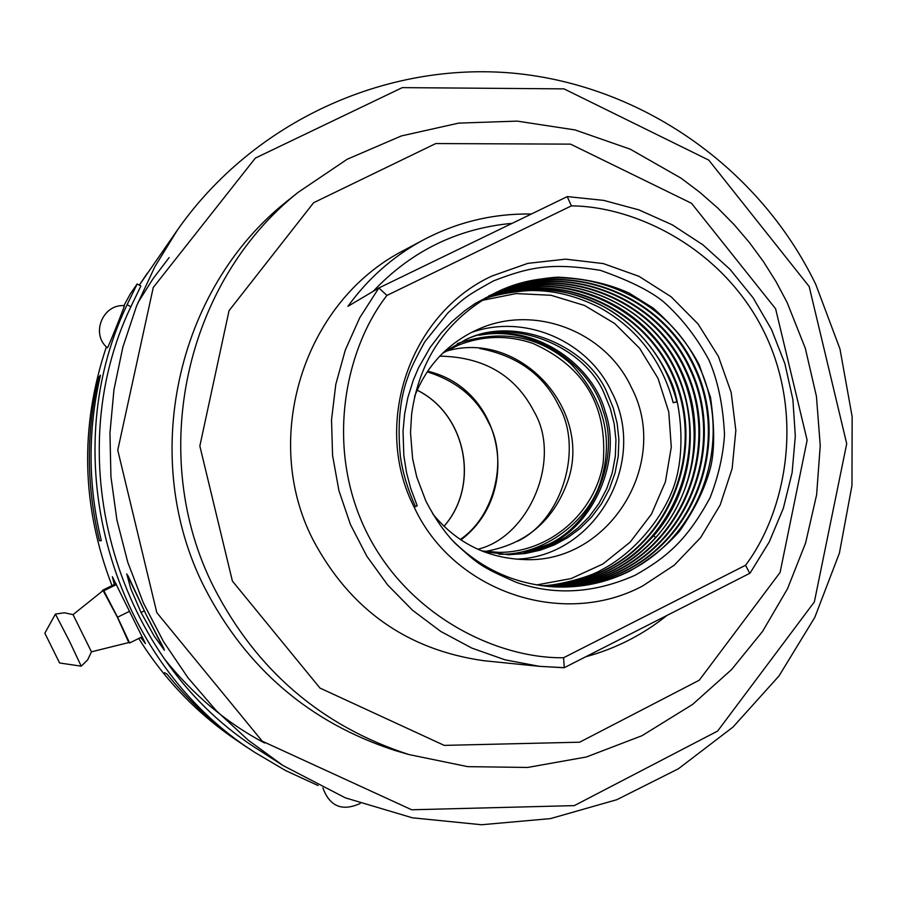 <?xml version="1.0" encoding="UTF-8"?>
<svg xmlns="http://www.w3.org/2000/svg" width="897" height="897" viewBox="0 0 897 897"><rect width="100%" height="100%" fill="white"/><g stroke="black" fill="none" stroke-linecap="round" stroke-linejoin="round"><path stroke-width="1.35" d="M815.81 284.495L839.962 348.933L852.15 416.668L851.971 485.468L839.413 553.101L814.835 617.304L779.011 675.946L733.04 727.03L678.401 768.774L616.867 799.687L550.489 818.602L481.521 824.747L412.328 817.795L345.379 797.859L283.037 765.545L248.133 740.081L216.3 710.693L187.978 677.762L163.568 641.725L143.408 603.064L127.778 562.307L116.913 520.013L110.936 476.756L109.95 433.116L113.953 389.702L122.878 347.094L136.602 305.888L154.912 266.622L177.561 229.834C253.335 121.757 385.239 61.444 513.6 73.195C642.028 85.383 758.795 167.638 815.261 283.362L815.81 284.495M123.887 305.653L130.368 293.824L137.163 283.979L140.874 286.008L130.872 306.729C57.43 460.239 116.532 661.874 260.579 751.069L283.037 765.545M163.916 648.609L145.796 613.94L164.375 650.224L154.037 635.827L140.997 612.416L130.693 588.466L126.746 573.889L145.807 613.94L127.991 575.661M318.076 785.537L285.627 770.579L254.782 752.37C111.217 661.067 53.304 458.737 127.116 304.677L130.872 306.729M137.163 283.979L127.116 304.677M243.255 744.712L241.495 743.568M245.173 746.001L239.51 742.268C198.607 715.044 165.014 680.442 138.743 638.462M112.002 585.618C81.504 506.525 79.62 426.927 106.373 346.836M402.82 752.774L394.972 750.475C309.768 722.758 246.305 668.478 204.583 587.613C138.957 458.905 175.722 289.563 286.849 201.343L293.252 196.241M122.597 310.855L120.714 315.766M112.674 335.87L109.613 343.136M114.3 584.485L112.372 576.749L145.437 643.53L140.739 637.475M487.946 661.123L483.696 660.697C406.902 649.776 350.009 609.478 313.019 539.792C260.702 438.207 303.601 302.323 402.988 250.801L406.756 248.794M531.372 214.024C492.644 213.385 456.125 222.299 421.825 240.755C392.404 256.957 367.77 278.81 347.935 306.326L378.859 287.971L386.932 295.427L571.389 205.873L567.229 196.634L378.882 287.959M507.534 554.694L523.59 553.382L538.817 549.839L552.675 544.479L565.682 537.269L577.892 528.075L589.082 516.851L598.871 503.609L606.697 488.787L612.247 472.842L615.342 456.259L615.936 439.721L614.176 423.698L610.319 408.584L604.69 394.68C585.595 346.466 512.972 316.764 465.251 339.84M107.472 347.789L107.405 347.823C90.507 334.144 102.684 303.848 124.358 305.653L124.358 305.653C125.255 304.969 108.369 347.072 107.472 347.789M571.389 205.873C636.466 206.332 724.081 249.063 764.793 333.28C805.383 417.553 784.841 513.275 745.542 565.267L563.596 657.736L564.258 667.693L539.355 666.325L504.989 659.811L471.9 648.116L440.842 631.488L412.553 610.274L387.672 584.979L366.795 556.151L350.413 524.453L338.92 490.625L332.574 455.463L331.531 419.762L335.803 384.353L345.289 350.077L359.764 317.695L378.859 287.971L567.229 196.634M745.542 565.267L749.735 573.284M444.093 351.837L466.384 339.358C514.261 315.419 588.264 345.053 607.583 393.985L613.268 408.023L617.147 423.294L618.885 439.485L618.246 456.181L615.062 472.932L609.388 489L601.405 503.912L591.448 517.221L580.101 528.468L567.745 537.628L554.559 544.815L540.521 550.108L525.059 553.55L508.79 554.705L483.438 551.61M492.016 275.996C409.357 313.939 371.717 424.774 414.291 507.422C453.411 591.796 562.856 628.707 642.678 585.954L674.376 565.088L700.647 537.606L720.213 504.899L732.131 468.604L735.843 430.493L731.178 392.46L718.374 356.344L698.034 323.929L671.169 296.817L639.056 276.354L603.289 263.572L565.603 259.155L527.885 263.348L492.016 275.996M471.385 332.495C524.375 313.445 587.77 340.591 611.664 391.967C648.834 462.314 595.171 557.026 516.044 559.167M142.163 636.769L129.617 643.003L117.563 617.214L129.011 611.552M117.563 617.214L103.85 590.764L116.442 584.552M103.85 590.764L102.336 590.383L116.027 583.633M102.336 590.383L102.594 590.944M128.731 642.544L129.617 643.003M494.707 293.117C446.964 319.052 419.269 359.417 411.622 414.201L410.512 432.545L412.609 458.681L416.757 477.013L425.795 500.851C435.045 518.769 445.047 533.11 455.777 543.896C478.83 564.549 479.57 566.119 515.887 582.187C554.38 595.765 594.117 593.444 635.098 575.257C668.366 556.454 687.517 539.041 710.02 497.824C718.385 476.408 723.217 455.317 724.507 434.552C723.06 405.276 717.847 380.384 708.865 359.865C696.7 337.339 681.855 318.222 664.363 302.524C651.603 291.615 630.243 280.873 600.284 270.311C552.272 262.698 531.125 266.297 493.406 280.929C464.982 296.75 465.151 297.423 447.995 312.795L424.673 341.981C415.423 358.878 409.94 370.27 408.225 376.157C399.894 398.133 397.281 424.886 400.387 456.405C402.641 472.472 407.675 489.246 415.49 506.738L417.172 505.773M415.468 506.693L417.206 505.762L410.669 488.316L406.498 472.416L403.841 455.598L403.033 431.266L404.625 413.954L407.877 397.517L413.259 380.238L418.596 367.669L430.156 347.419L441.369 332.731L451.875 321.698L465.117 310.463L475.399 303.377L497.644 291.682C518.982 283.082 539.007 278.238 557.721 277.162C584.911 278.429 608.771 283.755 629.279 293.162L653.263 308.153C673.681 326.205 688.997 345.11 699.223 364.877L710.48 397.214C714.528 425.57 714.685 448.41 710.973 465.734C705.67 487.015 695.242 508.767 679.679 531.013C667.009 545.679 650.437 559.01 629.952 571.008C605.89 582.949 580.415 588.23 553.527 586.84C514.25 584.059 480.545 568.563 452.413 540.353M414.549 396.597C425.997 367.288 445.574 345.592 473.291 331.542L479.009 328.93C534.758 304.049 605.531 331.442 631.264 387.19C671.36 462.628 609.343 563.664 524.42 559.571C487.228 558.282 456.663 543.044 432.724 513.869M117.339 617.125L103.088 590.574L73.049 614.624L91.449 651.816L128.787 642.555L117.339 617.125M498.99 291.054C572.241 256.755 665.339 292.332 699.099 366.391C733.892 439.967 701.802 535.072 629.257 570.985C605.475 582.803 580.281 588.084 553.673 586.851M495.761 292.601C568.586 258.695 660.954 294.149 694.435 367.714C728.913 440.808 697.003 535.195 624.962 570.873C601.831 582.366 577.32 587.647 551.442 586.705M551.666 586.728C577.702 587.726 602.358 582.445 625.635 570.884C697.788 535.161 729.721 440.573 695.108 367.389C661.504 293.723 568.911 258.358 496.041 292.467M549.794 586.582C574.999 587.243 598.86 581.974 621.386 570.772C692.809 535.397 724.641 441.986 690.791 369.351C657.927 296.257 566.68 260.5 494.157 293.397M493.888 293.532C566.355 260.848 657.389 296.672 690.129 369.665C723.845 442.21 692.024 535.442 620.713 570.75C598.299 581.895 574.551 587.165 549.469 586.56M547.888 586.414C572.275 586.75 595.373 581.491 617.181 570.66C687.853 535.655 719.607 443.443 686.564 371.358C654.485 298.847 564.628 262.664 492.464 294.283M488.674 295.988C560.58 262.35 651.951 297.243 685.095 369.912C719.237 442.098 687.719 535.397 616.519 570.638C594.834 581.424 571.86 586.672 547.585 586.38M546.015 586.223C569.606 586.257 591.942 581.032 613.021 570.548C682.965 535.89 714.64 444.878 682.382 373.343C651.054 301.403 562.576 264.817 490.782 295.18M490.513 295.326C552.944 269.313 629.246 292.635 667.727 348.664C706.511 404.502 702.16 484.885 657.277 535.789C644.517 550.253 629.548 561.836 612.371 570.526C591.403 580.953 569.191 586.178 545.724 586.189M655.718 537.527L653.599 535.879C698.068 485.445 702.586 405.904 664.442 350.379C626.599 294.676 551.263 270.995 489.145 296.077M653.599 535.879C637.61 552.238 632.923 557.407 608.928 570.436C588.555 580.561 566.971 585.763 544.176 586.01M488.876 296.223C560.233 267.306 647.129 304.33 677.594 375.619C708.955 446.504 677.381 536.171 608.289 570.414C588.017 580.494 566.556 585.685 543.885 585.976M542.337 585.786C564.359 585.27 585.203 580.112 604.881 570.324C673.367 536.384 704.874 447.681 674.152 377.256C644.315 306.438 558.551 269.1 487.52 296.997M485.524 297.826C556.454 269.055 642.846 305.832 673.131 376.684C704.324 447.143 672.929 536.271 604.242 570.301C584.676 580.045 563.944 585.192 542.057 585.741M485.916 297.939C564.348 272.352 637.958 307.604 671.225 381.909C679.287 399.748 685.465 442.109 676.652 477.137C668.108 511.75 637.038 551.823 600.878 570.212C589.632 577.343 552.675 586.851 540.465 585.528M481.812 300.45L516.123 293.566L551.05 295.281L584.541 305.462L614.647 323.469L639.606 348.249L658.006 378.321L668.77 411.925L671.281 447.132L665.395 481.88L651.446 514.16L630.21 542.08L602.907 563.989L571.12 578.565L536.709 584.934M484.346 298.88C499.001 293.241 528.086 289.765 535.352 290.606C556.555 290.908 578.251 296.694 600.441 307.951C638.171 329.255 662.648 362.343 673.176 402.675L676.887 401.901C666.314 361.166 641.22 327.596 603.176 306.37C579.697 294.754 557.699 289.047 537.191 289.238C527.896 288.509 499.842 292.478 485.658 298.084M44.85 633.192L59.606 662.984L44.85 633.192L55.412 614.075L69.327 640.895L81.212 666.168L87.648 659.9L91.46 651.805M676.843 401.766L673.176 402.675M427.219 371.851C456.304 380.967 476.655 397.674 488.282 421.994C508.05 456.865 496.075 515.383 460.228 539.489M484.907 334.043C538.424 325.79 593.253 365.987 605.195 411.6C622.574 460.296 593.489 525.25 549.525 544.501L527.929 552.608M460.89 539.927C522.783 493.204 503.8 389.063 427.667 371.19M522.233 553.584L547.888 544.524C592.513 525.048 621.262 458.67 602.806 410.064C589.991 363.924 532.482 324.669 479.278 335.299M457.335 343.607C501.031 328.784 538.985 335.635 571.198 364.148C603.838 399.412 613.806 438.084 601.102 480.153C590.136 519.531 544.535 556.005 498.799 554.2M481.745 550.937L499.024 552.373C549.626 552.541 595.339 512.938 603.188 462.684C607.74 406.15 584.295 366.391 532.874 343.405C507.78 334.906 482.9 335.512 458.244 345.222L442.793 353.093M485.266 551.464C525.362 544.288 552.63 521.538 567.061 483.203C594.487 410.613 519.901 328.93 445.854 351.276M477.809 549.256C529.095 537.09 562.116 459.163 534.141 411.745C515.495 375.473 484.044 356.939 439.788 356.143M479.749 348.485C517.412 355.784 543.761 374.89 558.786 405.78C583.465 448.063 562.441 519.711 517.704 541.194M177.561 229.834L139.315 285.168M169.096 257.607L152.905 278.922L137.858 302.782M163.904 658.308C193.203 694.895 226.784 723.139 264.671 743.052M809.172 286.524L846.712 443.701L814.353 601.921L717.656 731.044L574.315 805.618L411.689 809.778L262.216 741.169L156.796 612.617L117.754 450.171L153.252 287.5L255.353 158.096L402.293 87.626L564 88.87L708.753 160.103L809.172 286.524M140.997 612.416L144.339 610.958M98.67 377.334L100.475 375.17C87.648 430.313 87.928 485.479 101.316 540.667L99.489 540.813C86.269 486.297 86 431.805 98.67 377.334M164.521 672.705L167.145 674.185C190.029 702.721 216.603 727.041 246.877 747.145M394.972 750.475L408.92 754.556C321.731 726.189 256.766 670.608 214.047 587.793C146.861 455.979 184.479 282.555 298.219 192.283L286.849 201.343M775.613 308.803L807.132 440.203L780.087 572.454L699.279 680.206L579.664 742.2L444.239 745.385L319.971 688.066L232.401 581.077L199.84 446.011L229.049 310.665L313.625 202.711L435.74 143.565L570.537 144.137L691.509 203.283L775.613 308.803M402.988 250.801L421.825 240.755C456.102 222.31 492.599 213.408 531.304 214.058M563.596 657.736C498.362 658.734 408.314 617.136 366.178 531.316C324.221 445.405 346.186 347.397 386.932 295.427M373.163 291.357C411.207 251.059 457.537 228.376 512.165 223.331M443.97 526.348C480.276 485.479 466.249 414.235 417.161 390.161M139.315 285.156L147.231 273.282M254.782 752.37L246.944 747.19M246.832 747.212L243.244 744.835M408.92 754.556L467.786 766.655L527.66 767.451L586.414 756.978L642.039 735.686L692.63 704.403L731.593 669.554L762.652 631.309L787.51 588.746L805.629 542.887L816.618 494.785L820.239 445.574L816.438 396.351L805.304 348.26L787.084 302.39L775.983 281.568L763.425 261.599L749.455 242.594L734.15 224.654L717.6 207.88L699.862 192.362L681.058 178.167L630.277 149.194L575.033 129.93L517.199 121.117L458.67 123.113L401.363 135.94L347.217 159.24L298.219 192.283M564.101 667.738L539.355 666.325L483.696 660.697M666.919 615.465C642.745 634.874 615.678 648.643 585.73 656.772M567.442 196.6L603.715 200.39L638.922 209.887L672.234 224.811L702.833 244.78L729.979 269.291L753.054 297.748L771.498 329.446L784.875 363.621L792.881 399.457L795.314 436.088L792.118 472.629L783.361 508.218L769.234 541.979L750.071 573.105M508.79 554.705L508.229 554.705M360.179 803.477C342.149 811.662 329.726 806.47 322.886 787.902M564.258 667.693L749.948 573.228M73.061 614.636L64.304 612.763L55.423 614.075M59.606 662.984L81.212 666.168M443.948 526.326C480.164 485.468 466.148 414.268 417.15 390.206"/></g></svg>
